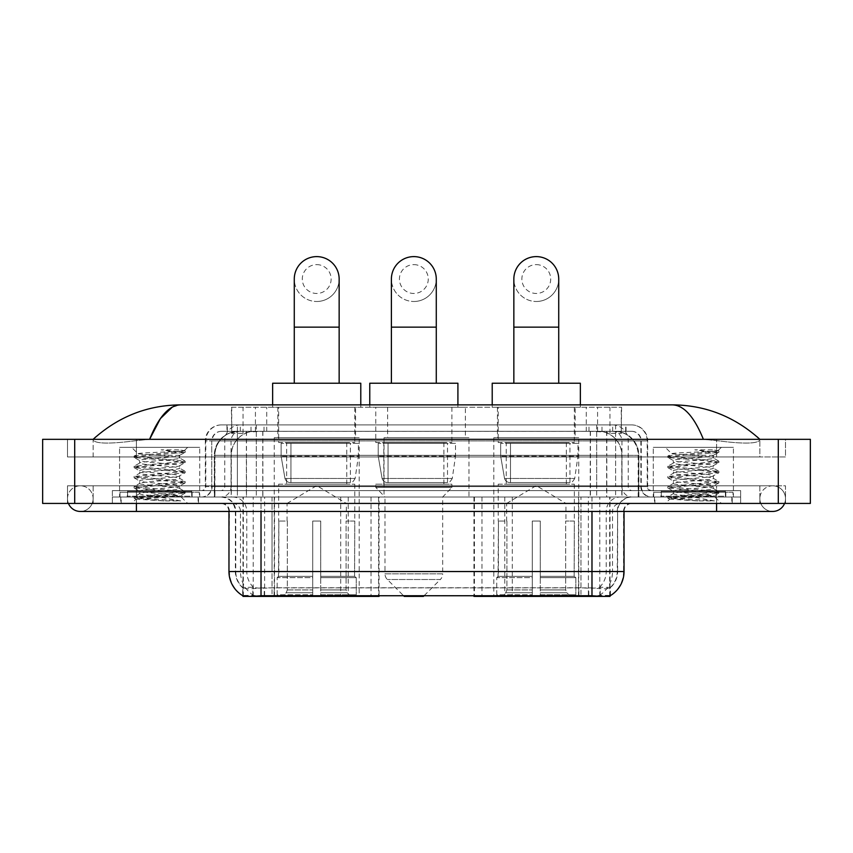 <?xml version="1.0" encoding="UTF-8"?>
<svg xmlns="http://www.w3.org/2000/svg" width="853" height="853" viewBox="0 0 853 853"><rect width="100%" height="100%" fill="white"/><g stroke="black" fill="none" stroke-linecap="round" stroke-linejoin="round"><path stroke-width="0.64" stroke-dasharray="4.26 3.2" d="M242.988 595.82L242.988 497.022L379.052 497.022L379.052 595.597M379.052 596.386L274.517 596.386L274.517 497.022M578.76 437.717L493.812 437.717L578.76 437.717L578.76 596.386L493.812 596.386L578.76 596.386M493.812 437.717L493.812 596.386M359.188 437.717L274.239 437.717L359.188 437.717L359.188 596.386L274.239 596.386L359.188 596.386M274.239 437.717L274.239 596.386M614.011 431.309L606.206 431.309L618.18 431.597C621.197 432.503 622.221 433.068 621.251 433.313L609.948 433.313L603.508 431.938L590.233 431.341L262.767 431.341L249.492 431.938L243.052 433.313L231.749 433.313L231.387 407.265L621.613 407.265L231.387 407.265M616.804 431.405A24.044 24.044 0 0 1 638.684 455.353L638.684 497.022L214.316 497.022L638.684 497.022M231.387 433.164L236.196 431.405L246.794 431.309L238.989 431.309M236.196 431.405A24.044 24.044 0 0 0 214.316 455.353L214.807 497.022M242.988 596.386L274.517 596.386M355.584 407.265L277.843 407.265L355.584 407.265L355.584 437.717L277.843 437.717L355.584 437.717M277.843 407.265L277.843 437.717M575.157 407.265L497.416 407.265L575.157 407.265L575.157 437.717L497.416 437.717L575.157 437.717M497.416 407.265L497.416 437.717M465.365 407.265L387.635 407.265L465.365 407.265L465.365 437.717L387.635 437.717L465.365 437.717M387.635 407.265L387.635 437.717M468.969 437.717L384.031 437.717L468.969 437.717L468.969 497.022L384.031 497.022L468.969 497.022M384.031 437.717L384.031 497.022M588.378 497.022L473.948 497.022L610.012 497.022L588.378 497.022L588.378 595.597M481.966 497.022L481.966 596.386L473.948 596.386M481.966 596.386L610.012 596.386M379.052 497.022L242.988 497.022M621.613 407.265L621.251 433.313L621.251 407.265M246.794 431.309L606.206 431.309M198.514 497.022L120.785 497.022L198.514 497.022L198.514 503.43L120.785 503.43L198.514 503.43M120.785 497.022L120.785 503.43M732.215 497.022L654.486 497.022L732.215 497.022L732.215 503.43L654.486 503.43L732.215 503.43M654.486 497.022L654.486 503.43M199.314 492.213L119.985 492.213L199.314 492.213L199.314 497.022L119.985 497.022L199.314 497.022M119.985 492.213L119.985 497.022M733.015 492.213L653.686 492.213L733.015 492.213L733.015 497.022L653.686 497.022L733.015 497.022M653.686 492.213L653.686 497.022M261.018 587.888L591.982 587.888C602.015 589.06 608.082 589.06 610.172 587.888A21.634 21.634 0 0 0 617.625 571.542L272.043 571.542L272.043 595.661C262.852 596.14 256.657 596.034 253.469 595.341L242.593 595.426L242.828 587.888C244.907 589.06 250.963 589.06 261.018 587.888L261.018 511.448L235.375 511.448L624.033 511.448A8.018 8.018 0 0 1 632.052 503.43L220.948 503.43L632.052 503.43M624.033 571.542L623.543 571.542A28.042 27.627 90 0 1 610.407 595.426L599.531 595.341C596.364 596.034 590.169 596.14 580.957 595.661L580.957 571.542L229.457 571.542A28.042 27.627 -90 0 0 242.593 595.426L242.828 595.746M610.407 595.437L610.407 587.418A21.634 21.304 90 0 0 617.231 571.542L617.625 511.448A14.426 14.426 0 0 1 632.052 497.022L220.948 497.022L632.052 497.022M242.828 587.888A21.634 21.634 0 0 1 235.375 571.542L235.375 511.448C234.522 502.684 229.713 497.875 220.948 497.022M660.894 497.022L725.807 497.022L660.894 497.022L660.894 492.213L725.807 492.213L660.894 492.213M725.807 497.022L725.807 492.213M127.193 497.022L192.106 497.022L127.193 497.022L127.193 492.213L192.106 492.213L127.193 492.213M192.106 497.022L192.106 492.213M740.628 497.022L112.372 497.022L740.628 497.022L740.628 503.43L112.372 503.43L740.628 503.43L740.628 497.022L716.595 497.022L740.628 497.022L740.628 503.43L740.628 490.614L112.372 490.614L740.628 490.614L740.628 497.022M580.957 595.661L272.043 595.661M610.407 587.418L599.531 587.28C596.364 588.314 590.18 588.474 580.957 587.76L272.043 587.76C262.841 588.474 256.646 588.314 253.469 587.28L242.593 587.418A21.634 21.304 -90 0 1 235.769 571.542L617.625 571.542L617.625 511.448L228.967 511.448L272.043 511.448L272.043 503.43M112.372 503.43L112.372 497.022L112.372 503.43L112.372 497.022L716.595 497.022L112.372 497.022L112.372 503.43L716.595 503.43L112.372 503.43M226.962 424.901L626.038 424.901L226.962 424.901L226.962 431.309L626.038 431.309L226.962 431.309M631.646 431.309L221.353 431.309L631.646 431.309A9.618 9.618 0 0 1 641.264 440.926L641.264 486.605L205.328 486.605A4.009 4.009 0 0 1 201.319 490.614L651.681 490.614L201.319 490.614M221.353 424.901L631.646 424.901L221.353 424.901A16.026 16.026 0 0 0 205.328 440.926L641.264 440.926L211.736 440.926L211.736 486.605A10.417 10.417 0 0 1 201.319 497.022L651.681 497.022L201.319 497.022M631.646 424.901A16.026 16.026 0 0 1 647.672 440.926L647.672 486.605L596.684 486.605L596.684 490.614M725.402 490.614L661.299 490.614L725.402 490.614L725.402 497.022L661.299 497.022L725.402 497.022M661.299 490.614L661.299 497.022M191.701 490.614L127.598 490.614L191.701 490.614L191.701 497.022L127.598 497.022L191.701 497.022M127.598 490.614L127.598 497.022M112.372 490.614L112.372 497.022L112.372 490.614M121.179 497.022L198.109 497.022L121.179 497.022L121.179 503.43L198.109 503.43L121.179 503.43M198.109 497.022L198.109 503.43M192.501 497.022L126.788 497.022L192.501 497.022A0.8 0.8 0 0 1 191.701 496.222L127.598 496.222L191.701 496.222L191.701 491.413A0.8 0.8 0 0 1 192.501 490.614L126.788 490.614L192.501 490.614M126.788 497.022A0.8 0.8 0 0 0 127.598 496.222L127.598 491.413A0.8 0.8 0 0 0 126.788 490.614M199.719 490.614L199.719 447.335L199.719 497.022L119.58 497.022L119.58 447.335L199.719 447.335L119.58 447.335L199.719 447.335L119.58 447.335L119.58 490.614L199.719 490.614L119.58 490.614M180.729 500.924L150.661 495.412L180.164 495.902C182.147 497.054 135.03 498.131 135.904 499.122L164.085 500.924L180.729 500.924L146.876 498.515L134.102 496.819L185.186 491.723L134.102 486.636L185.186 481.55L134.102 476.464L185.186 471.368L134.102 466.282L185.186 461.196L134.102 456.11L138.079 453.817C136.032 452.655 185.378 451.589 184.44 450.587L178.885 449.84L161.089 449.84C173.468 451.44 179.642 453.274 179.62 455.353L158.231 455.353L138.079 453.817L131.597 447.335L187.692 447.335L131.597 447.335M134.241 455.95L185.186 451.013L184.408 450.48L187.692 447.335M177.488 495.412C169.257 493.962 138.453 492.533 139.615 491.093C138.389 489.398 180.911 487.692 179.684 485.997C180.911 484.312 138.389 482.606 139.615 480.911C138.389 479.215 180.911 477.52 179.684 475.825C180.911 474.129 138.389 472.423 139.615 470.739C138.389 469.043 180.911 467.337 179.684 465.642L179.684 468.19L185.048 471.208M164.085 500.924L134.102 498.088L185.186 493.002L134.102 487.905L185.186 482.819L134.102 477.733L185.048 472.797L179.684 475.825L179.684 478.373C180.911 476.678 138.389 474.972 139.615 473.276C138.389 471.581 180.911 469.886 179.684 468.19C180.911 466.495 138.389 464.8 139.615 463.104L134.241 466.122M185.048 472.797L172.423 470.952L146.876 469.246L134.102 467.551L185.048 462.625L179.684 465.642C180.911 463.957 138.389 462.251 139.615 460.556L139.615 463.104C138.389 461.409 180.911 459.703 179.684 458.018L185.048 461.036M185.048 462.625L172.423 460.769L134.241 457.539L139.615 460.556C138.389 458.861 180.911 457.165 179.684 455.47L179.684 458.018C178.298 457.133 171.154 456.248 158.231 455.353M185.048 482.979L179.684 485.997L179.684 488.545C180.911 486.85 138.389 485.154 139.615 483.459C138.389 481.764 180.911 480.058 179.684 478.373L185.048 481.391M134.241 467.711L139.796 470.941L139.615 473.276L134.241 476.305M150.661 495.412C143.656 494.836 139.967 494.239 139.615 493.631C138.389 491.936 180.911 490.24 179.684 488.545L185.048 491.563M134.241 477.893L139.796 481.113L139.615 483.459L134.241 486.477M134.241 488.065L139.796 491.296L139.615 493.631L134.241 496.659M134.241 457.539L146.876 455.683L185.048 452.442L179.62 455.353M185.048 493.151L180.111 496.03L187.692 503.43L131.597 503.43L187.692 503.43M134.241 498.248L135.947 499.229L131.597 503.43M185.048 450.853L178.885 449.84M185.048 452.442L161.089 449.84M654.891 497.022L731.821 497.022L654.891 497.022L654.891 503.43L731.821 503.43L654.891 503.43M731.821 497.022L731.821 503.43M726.212 497.022L660.499 497.022L726.212 497.022A0.8 0.8 0 0 1 725.402 496.222L661.299 496.222L725.402 496.222L725.402 491.413A0.8 0.8 0 0 1 726.212 490.614L660.499 490.614L726.212 490.614M660.499 497.022A0.8 0.8 0 0 0 661.299 496.222L661.299 491.413A0.8 0.8 0 0 0 660.499 490.614M733.42 490.614L733.42 447.335L733.42 497.022L653.281 497.022L653.281 447.335L733.42 447.335L653.281 447.335L733.42 447.335L653.281 447.335L653.281 490.614L733.42 490.614L653.281 490.614M714.43 500.924L684.362 495.412L713.865 495.902C715.859 497.054 668.731 498.131 669.605 499.122L697.786 500.924L714.43 500.924L680.577 498.515L667.814 496.819L718.898 491.723L667.814 486.636L718.898 481.55L667.814 476.464L718.898 471.368L667.814 466.282L718.898 461.196L667.814 456.11L671.78 453.817C669.733 452.655 719.079 451.589 718.151 450.587L712.586 449.84L694.8 449.84C707.169 451.44 713.343 453.274 713.321 455.353L691.932 455.353L671.78 453.817L665.308 447.335L721.403 447.335L665.308 447.335M667.952 455.95L718.898 451.013L718.109 450.48L721.403 447.335M711.189 495.412C702.957 493.962 672.164 492.533 673.316 491.093C672.089 489.398 714.611 487.692 713.385 485.997C714.611 484.312 672.089 482.606 673.316 480.911C672.089 479.215 714.611 477.52 713.385 475.825C714.611 474.129 672.089 472.423 673.316 470.739C672.089 469.043 714.611 467.337 713.385 465.642L713.385 468.19L718.759 471.208M697.786 500.924L667.814 498.088L718.898 493.002L667.814 487.905L718.898 482.819L667.814 477.733L718.759 472.797L713.385 475.825L713.385 478.373C714.611 476.678 672.089 474.972 673.316 473.276C672.089 471.581 714.611 469.886 713.385 468.19C714.611 466.495 672.089 464.8 673.316 463.104L667.952 466.122M718.759 472.797L706.124 470.952L680.577 469.246L667.814 467.551L718.759 462.625L713.385 465.642C714.611 463.957 672.089 462.251 673.316 460.556L673.316 463.104C672.089 461.409 714.611 459.703 713.385 458.018L718.759 461.036M718.759 462.625L706.124 460.769L667.952 457.539L673.316 460.556C672.089 458.861 714.611 457.165 713.385 455.47L713.385 458.018C712.01 457.133 704.855 456.248 691.932 455.353M718.759 482.979L713.385 485.997L713.385 488.545C714.611 486.85 672.089 485.154 673.316 483.459C672.089 481.764 714.611 480.058 713.385 478.373L718.759 481.391M667.952 467.711L673.497 470.941L673.316 473.276L667.952 476.305M684.362 495.412C677.357 494.836 673.678 494.239 673.316 493.631C672.089 491.936 714.611 490.24 713.385 488.545L718.759 491.563M667.952 477.893L673.497 481.113L673.316 483.459L667.952 486.477M667.952 488.065L673.497 491.296L673.316 493.631L667.952 496.659M667.952 457.539L680.577 455.683L718.759 452.442L713.321 455.353M718.759 493.151L713.812 496.03L721.403 503.43L665.308 503.43L721.403 503.43M667.952 498.248L669.658 499.229L665.308 503.43M718.759 450.853L712.586 449.84M718.759 452.442L694.8 449.84M316.719 301.493A22.434 22.434 0 0 0 339.153 279.048A22.434 22.434 0 0 1 316.719 301.493A22.434 22.434 0 0 0 339.153 279.048A22.434 22.434 0 0 0 316.719 256.614A22.434 22.434 0 0 0 294.274 279.048A22.434 22.434 0 0 0 316.719 301.493A22.434 22.434 0 0 1 294.274 279.048M316.719 264.622A14.426 14.426 0 0 1 331.135 279.048A14.426 14.426 0 0 1 316.719 293.475A14.426 14.426 0 0 1 302.293 279.048A14.426 14.426 0 0 1 316.719 264.622M294.274 383.232L339.153 383.232L294.274 383.232M287.066 521.055L287.066 503.43L346.361 503.43L316.719 485.613L287.066 503.43L346.361 503.43L346.361 521.055M346.094 589.924L346.094 521.055L346.094 589.924L347.278 592.75L350.935 596.386L320.717 596.386L354.645 596.386L320.717 596.386L320.717 594.786L356.255 594.786L320.717 594.786L320.717 577.641L356.255 577.641L320.717 577.641L320.717 576.351L354.965 576.351L320.717 576.351L320.717 596.386L354.645 596.386L356.255 594.786L356.255 577.641L354.571 576.351L354.773 521.055L354.571 576.351L356.255 577.641L356.255 594.786L354.645 596.386L350.935 596.386L347.278 592.75L346.094 589.924L320.717 589.924L320.717 596.386L320.717 521.055L320.717 589.924L346.094 589.924M312.71 521.055L320.717 521.055L312.71 521.055L312.71 576.351L278.856 576.351L312.71 576.351L312.71 521.055L312.71 589.924L312.71 521.055L320.717 521.055L320.717 576.351L320.717 521.055L312.71 521.055M287.333 521.055L287.333 589.924L286.15 592.75L282.492 596.386L312.71 596.386L312.71 589.924L312.71 596.386L278.782 596.386L312.71 596.386L312.71 594.786L312.71 596.386L278.782 596.386L277.172 594.786L312.71 594.786L277.172 594.786L277.172 577.641L312.71 577.641L312.71 594.786L312.71 577.641L277.172 577.641L278.462 576.351L312.71 576.351L312.71 577.641L312.71 576.351L278.462 576.351L278.856 521.055L278.856 576.351L277.172 577.641L277.172 594.786L278.782 596.386L282.492 596.386L286.15 592.75L287.333 589.924L287.333 521.055L278.654 521.055L287.333 521.055M278.654 484.195L354.773 484.195L278.654 484.195L278.654 521.055M354.773 484.195L354.773 521.055M286.661 442.526L346.766 442.526L286.661 442.526L286.661 484.195L346.766 484.195L286.661 484.195M346.766 442.526L346.766 484.195M278.654 407.265L354.773 407.265L278.654 407.265L278.654 442.526L354.773 442.526L278.654 442.526M354.773 407.265L354.773 442.526M272.64 404.866L272.64 407.265L360.787 407.265L272.64 407.265M360.787 404.866L360.787 407.265M272.64 383.232L360.787 383.232M354.571 521.055L346.094 521.055L354.571 521.055M358.388 443.325L281.106 443.325L358.388 443.325L358.388 456.152L281.106 456.152L281.106 443.325L281.106 456.152L284.966 478.48C285.915 481.231 287.909 482.606 290.926 482.595L350.37 482.595L290.926 482.595L290.937 443.325L290.926 482.595C287.919 482.606 285.926 481.241 284.966 478.48L281.106 456.152L358.388 456.152L355.136 478.48L284.966 478.48L355.136 478.48C353.067 481.945 351.479 483.32 350.38 482.595L350.37 443.325L290.937 443.325L350.37 443.325M536.281 301.493A22.434 22.434 0 0 0 558.726 279.048A22.434 22.434 0 0 1 536.281 301.493A22.434 22.434 0 0 0 558.726 279.048A22.434 22.434 0 0 0 536.281 256.614A22.434 22.434 0 0 0 513.847 279.048A22.434 22.434 0 0 0 536.281 301.493A22.434 22.434 0 0 1 513.847 279.048M536.281 264.622A14.426 14.426 0 0 1 550.707 279.048A14.426 14.426 0 0 1 536.281 293.475A14.426 14.426 0 0 1 521.865 279.048A14.426 14.426 0 0 1 536.281 264.622M513.847 383.232L558.726 383.232L513.847 383.232M506.639 521.055L506.639 503.43L565.934 503.43L536.281 485.613L506.639 503.43L565.934 503.43L565.934 521.055M565.667 589.924L565.667 521.055L565.667 589.924L566.85 592.75L570.508 596.386L540.29 596.386L574.218 596.386L540.29 596.386L540.29 594.786L575.828 594.786L540.29 594.786L540.29 577.641L575.828 577.641L540.29 577.641L540.29 576.351L574.538 576.351L540.29 576.351L540.29 596.386L574.218 596.386L575.828 594.786L575.828 577.641L574.144 576.351L574.346 521.055L574.144 576.351L575.828 577.641L575.828 594.786L574.218 596.386L570.508 596.386L566.85 592.75L565.667 589.924L540.29 589.924L540.29 596.386L540.29 521.055L540.29 589.924L565.667 589.924M532.283 521.055L540.29 521.055L532.283 521.055L532.283 576.351L498.429 576.351L532.283 576.351L532.283 521.055L532.283 589.924L532.283 521.055L540.29 521.055L540.29 576.351L540.29 521.055L532.283 521.055M506.906 521.055L506.906 589.924L505.722 592.75L502.065 596.386L532.283 596.386L532.283 589.924L532.283 596.386L498.355 596.386L532.283 596.386L532.283 594.786L532.283 596.386L498.355 596.386L496.745 594.786L532.283 594.786L496.745 594.786L496.745 577.641L532.283 577.641L532.283 594.786L532.283 577.641L496.745 577.641L498.035 576.351L532.283 576.351L532.283 577.641L532.283 576.351L498.035 576.351L498.429 521.055L498.429 576.351L496.745 577.641L496.745 594.786L498.355 596.386L502.065 596.386L505.722 592.75L506.906 589.924L506.906 521.055L498.227 521.055L506.906 521.055M498.227 484.195L574.346 484.195L498.227 484.195L498.227 521.055M574.346 484.195L574.346 521.055M506.234 442.526L566.339 442.526L506.234 442.526L506.234 484.195L566.339 484.195L506.234 484.195M566.339 442.526L566.339 484.195M498.227 407.265L574.346 407.265L498.227 407.265L498.227 442.526L574.346 442.526L498.227 442.526M574.346 407.265L574.346 442.526M492.213 404.866L492.213 407.265L580.36 407.265L492.213 407.265M580.36 404.866L580.36 407.265M492.213 383.232L580.36 383.232M574.144 521.055L565.667 521.055L574.144 521.055M577.961 443.325L500.668 443.325L577.961 443.325L577.961 456.152L500.668 456.152L500.668 443.325L500.668 456.152L504.539 478.48C505.488 481.231 507.482 482.606 510.499 482.595L569.943 482.595L510.499 482.595L510.51 443.325L510.499 482.595C507.482 482.606 505.498 481.241 504.539 478.48L500.668 456.152L577.961 456.152L574.709 478.48L504.539 478.48L574.709 478.48C572.64 481.945 571.052 483.32 569.953 482.595L569.943 443.325L510.51 443.325L569.943 443.325M413.844 301.493A22.434 22.434 0 0 0 436.278 279.048A22.434 22.434 0 0 1 413.844 301.493A22.434 22.434 0 0 0 436.278 279.048A22.434 22.434 0 0 0 413.844 256.614A22.434 22.434 0 0 0 391.399 279.048A22.434 22.434 0 0 0 413.844 301.493A22.434 22.434 0 0 1 391.399 279.048M413.844 264.622A14.426 14.426 0 0 1 428.259 279.048A14.426 14.426 0 0 1 413.844 293.475A14.426 14.426 0 0 1 399.417 279.048A14.426 14.426 0 0 1 413.844 264.622M391.399 383.232L436.278 383.232L391.399 383.232M424.24 595.597L440.34 579.507L387.337 579.507L440.34 579.507A8.018 8.018 0 0 0 442.686 573.834L384.991 573.834A8.018 8.018 0 0 0 387.337 579.507L403.437 595.597M442.686 497.022L384.991 497.022L384.991 573.834L442.686 573.834L442.686 497.022L451.898 487.404L375.778 487.404L451.898 487.404L451.898 484.195L375.778 484.195L375.778 487.404L384.991 497.022L442.686 497.022M383.786 442.526L443.891 442.526L383.786 442.526L383.786 484.195L443.891 484.195L383.786 484.195M443.891 442.526L443.891 484.195M375.778 407.265L451.898 407.265L375.778 407.265L375.778 442.526L451.898 442.526L375.778 442.526M451.898 407.265L451.898 442.526M369.765 404.866L369.765 407.265L457.912 407.265L369.765 407.265M457.912 404.866L457.912 407.265M369.765 383.232L457.912 383.232M375.778 484.195L451.898 484.195M404.226 596.386L423.451 596.386M455.513 443.325L378.22 443.325L455.513 443.325L455.513 456.152L378.22 456.152L378.22 443.325L378.22 456.152L382.091 478.48C383.04 481.231 385.034 482.606 388.051 482.595L447.494 482.595L388.051 482.595L388.062 443.325L388.051 482.595C385.044 482.606 383.05 481.241 382.091 478.48L378.22 456.152L455.513 456.152L452.261 478.48L382.091 478.48L452.261 478.48C450.171 481.956 448.582 483.32 447.505 482.595L447.494 443.325L388.062 443.325L447.494 443.325M716.595 503.43L716.595 485.805L716.595 503.43L716.595 485.805L136.405 485.805L772.69 485.805A12.827 12.827 0 0 1 784.568 503.43A12.827 12.827 0 0 0 785.506 498.621A12.827 12.827 0 0 1 784.568 503.43A12.827 12.827 0 0 0 772.69 485.805A12.827 12.827 0 0 0 759.863 498.621A12.827 12.827 0 0 1 772.69 485.805L716.595 485.805L785.506 485.805L785.506 503.43L93.137 503.43L785.506 503.43L785.506 485.805L67.494 485.805L67.494 503.43L716.595 503.43L67.494 503.43L67.494 485.805L716.595 485.805L716.595 511.448L716.595 498.621L716.595 511.448L136.405 511.448L136.405 485.805L93.137 485.805L136.405 485.805L136.405 503.43M136.405 511.448L80.31 511.448A12.827 12.827 0 0 0 93.137 498.621A12.827 12.827 0 0 0 80.31 485.805A12.827 12.827 0 0 0 68.432 503.43A12.827 12.827 0 0 1 67.494 498.621A12.827 12.827 0 0 0 68.432 503.43M80.31 511.448A12.827 12.827 0 0 0 93.137 498.621A12.827 12.827 0 0 1 80.31 511.448A12.827 12.827 0 0 0 93.137 498.621A12.827 12.827 0 0 0 80.31 485.805A12.827 12.827 0 0 0 67.494 498.621M716.595 511.448L772.69 511.448A12.827 12.827 0 0 1 759.863 498.621A12.827 12.827 0 0 0 772.69 511.448A12.827 12.827 0 0 1 759.863 498.621M653.281 497.022L733.42 497.022M119.58 497.022L199.719 497.022M238.467 431.309L614.832 431.309L238.467 431.309A24.044 24.044 0 0 0 214.423 455.353L246.474 455.353L246.474 497.022L214.423 497.022L638.876 497.022L246.474 497.022M614.832 431.309A24.044 24.044 0 0 1 638.876 455.353L638.876 497.022M759.863 439.327C734.764 416.659 705.612 405.164 672.409 404.866L180.591 404.866C147.516 405.122 118.354 416.605 93.137 439.327L93.137 440.041C95.696 443.891 110.112 444.072 136.405 440.606L149.616 439.327L703.384 439.327L716.595 440.606C742.835 444.072 757.261 443.891 759.863 440.041L759.863 439.327L759.863 440.041C757.304 443.891 742.888 444.072 716.595 440.606L703.384 439.327L149.616 439.327L136.405 440.606C110.165 444.072 95.739 443.891 93.137 440.041L93.137 439.327M810.35 439.327L810.35 503.43L42.65 503.43L42.65 439.327L810.35 439.327M136.405 439.327L716.595 439.327L136.405 439.327L136.405 456.952L785.506 456.952L785.506 439.327L716.595 439.327L785.506 439.327L785.506 456.952L67.494 456.952L67.494 439.327L67.494 456.952L716.595 456.952L93.137 456.952L136.405 456.952L136.405 439.327M759.863 485.805L759.863 503.43L759.863 485.805M93.137 485.805L93.137 503.43L93.137 485.805M759.863 456.952L716.595 456.952L759.863 456.952L759.863 440.041L759.863 456.952M93.137 456.952L93.137 440.041L93.137 456.952M672.409 404.866C683.861 405.207 694.193 416.69 703.384 439.327M172.274 407.116L180.591 404.866M290.926 482.595L350.38 482.595L290.926 482.595M510.499 482.595L569.953 482.595L510.499 482.595M388.051 482.595L447.505 482.595L388.051 482.595M371.034 497.022L371.034 596.386M231.749 433.313L231.749 407.265M234.82 431.597A24.044 23.671 -90 0 0 214.807 455.353L638.684 455.353L606.632 455.353L606.632 497.022M638.193 497.022L638.193 455.353A24.044 23.671 90 0 0 618.18 431.597M246.368 431.309L246.368 455.353L214.316 455.353L214.316 497.022M243.318 596.386L243.318 497.022M512.301 497.022L512.301 595.597M590.233 431.341L590.233 497.022M603.508 431.938A24.044 23.671 90 0 1 621.805 455.353L621.805 497.022M262.767 431.341L262.767 497.022M249.492 431.938A24.044 23.671 -90 0 0 231.195 455.353L231.195 497.022M606.632 431.309L606.632 455.353L246.368 455.353L246.368 497.022M253.213 596.386L253.213 497.022M578.483 596.386L578.483 497.022M599.787 596.386L599.787 497.022M609.682 596.386L609.682 497.022M340.699 497.022L340.699 595.597M264.622 595.597L264.622 497.022M255.42 431.362L255.42 407.265M243.052 433.313L243.052 407.265M266.722 431.362L266.722 407.265M586.278 431.362L586.278 407.265M609.948 433.313L609.948 407.265M597.58 431.362L597.58 407.265M348.227 497.022L348.227 595.597M504.773 497.022L504.773 595.597M474.439 497.022L474.439 595.597M378.561 497.022L378.561 595.597M264.227 595.597L264.227 587.674M599.531 595.341A28.042 27.627 90 0 0 612.529 571.542L580.957 571.542L580.957 511.448L617.231 511.448A14.426 14.202 -90 0 1 631.444 497.022M591.982 503.43L591.982 511.448L261.018 511.448L261.018 503.43M624.033 511.448L591.982 511.448L591.982 587.888M221.556 503.43A8.018 7.89 90 0 1 229.457 511.448L228.967 571.542M232.581 503.43A8.018 7.89 90 0 1 240.471 511.448L240.471 571.542A28.042 27.627 -90 0 0 253.469 595.341M631.444 503.43A8.018 7.89 -90 0 0 623.543 511.448L623.543 571.542L612.529 571.542L612.529 511.448A8.018 7.89 -90 0 1 620.419 503.43M253.469 587.28A21.634 21.304 -90 0 1 246.784 571.542L272.043 571.542L272.043 587.76M580.957 587.76L580.957 503.43M599.531 587.28A21.634 21.304 90 0 0 606.216 571.542L606.216 511.448A14.426 14.202 -90 0 1 620.419 497.022M232.581 497.022A14.426 14.202 90 0 1 246.784 511.448L246.784 571.542L235.769 571.542L235.769 511.448A14.426 14.202 90 0 0 221.556 497.022M272.043 497.022L272.043 571.542L272.043 511.448L580.957 511.448L580.957 497.022M261.018 497.022L261.018 511.448M591.982 497.022L591.982 511.448M578.888 595.597L578.888 587.674M274.112 595.597L274.112 587.674M600.192 595.223L600.192 587.109M610.087 595.223L610.087 587.109M252.808 595.223L252.808 587.109M242.913 595.223L242.913 587.109M588.773 595.597L588.773 587.674M251.006 431.309L251.006 424.901M596.684 424.901L596.684 440.926L647.672 440.926L615.621 440.926L615.621 431.309M256.316 424.901L256.316 486.605L212.13 486.605A10.417 10.257 90 0 1 201.862 497.022M237.379 490.614L237.379 486.605L615.621 486.605L615.621 440.926L615.621 486.605L641.264 486.605C641.882 492.927 645.348 496.403 651.681 497.022M615.621 424.901L615.621 440.926L205.328 440.926L205.328 486.605L647.672 486.605C647.885 489.014 649.229 490.347 651.681 490.614M221.353 431.309C217.163 431.501 214.188 433.505 212.44 437.312L211.736 440.926L211.736 486.605L237.379 486.605L237.379 424.901M651.138 490.614A4.009 3.945 -90 0 1 647.192 486.605L647.192 440.926A16.026 15.78 90 0 0 631.401 424.901M136.405 490.614L136.405 497.022L136.405 490.614M716.595 490.614L716.595 497.022L716.595 490.614M240.535 424.901A16.026 15.78 -90 0 0 224.744 440.926L224.744 486.605A4.009 3.945 90 0 1 220.799 490.614M221.599 424.901A16.026 15.78 -90 0 0 205.808 440.926L205.808 486.605A4.009 3.945 90 0 1 201.862 490.614M612.465 424.901A16.026 15.78 90 0 1 628.256 440.926L628.256 486.605A4.009 3.945 -90 0 0 632.201 490.614M221.599 431.309A9.618 9.468 -90 0 0 212.13 440.926L596.684 440.926L596.684 486.605L256.316 486.605L256.316 490.614M615.621 490.614L615.621 497.022M256.316 431.309L256.316 497.022M240.535 431.309A9.618 9.468 -90 0 0 231.056 440.926L231.056 486.605A10.417 10.257 90 0 1 220.799 497.022M237.379 431.309L237.379 497.022M631.401 431.309A9.618 9.468 90 0 1 640.87 440.926L640.87 486.605A10.417 10.257 -90 0 0 651.138 497.022M612.465 431.309A9.618 9.468 90 0 1 621.944 440.926L621.944 486.605A10.417 10.257 -90 0 0 632.201 497.022M596.684 431.309L596.684 497.022M227.335 431.309L227.335 424.901M240.333 431.309L240.333 424.901M264.003 431.309L264.003 424.901M588.996 431.309L588.996 424.901M612.667 431.309L612.667 424.901M625.665 431.309L625.665 424.901M601.994 431.309L601.994 424.901M191.701 491.413L127.598 491.413L191.701 491.413M725.402 491.413L661.299 491.413L725.402 491.413M339.153 327.136L294.274 327.136M287.333 589.924L312.71 589.924L287.333 589.924M347.278 592.75L320.717 592.75L347.278 592.75M286.15 592.75L312.71 592.75L286.15 592.75M558.726 327.136L513.847 327.136M506.906 589.924L532.283 589.924L506.906 589.924M566.85 592.75L540.29 592.75L566.85 592.75M505.722 592.75L532.283 592.75L505.722 592.75M436.278 327.136L391.399 327.136M238.584 431.309A24.044 23.671 -90 0 0 214.913 455.353L214.423 497.022M606.814 431.309L606.814 455.353L638.876 455.353L638.385 497.022M246.474 431.309L246.474 455.353L606.814 455.353L606.814 497.022M778.299 439.327L778.299 503.43M74.701 439.327L74.701 503.43M716.595 456.952L716.595 439.327L716.595 456.952M136.405 456.952L136.405 440.606L136.405 456.952M614.714 431.309A24.044 23.671 -90 0 1 638.385 455.353L621.997 455.353L621.997 497.022M598.316 431.309A24.044 23.671 90 0 1 621.997 455.353L590.425 455.353L590.425 497.022M590.425 431.309L590.425 455.353L262.873 455.353L262.873 497.022M262.873 431.309L262.873 455.353L231.302 455.353L231.302 497.022M254.972 431.309A24.044 23.671 90 0 0 231.302 455.353L214.913 455.353L214.913 497.022M610.012 595.82L610.012 497.022M473.948 497.022L473.948 595.597M228.967 511.448C228.487 506.575 225.821 503.91 220.948 503.43M626.038 431.309L626.038 424.901M134.102 496.819L134.102 498.088M185.186 491.723L185.186 493.002M134.102 486.636L134.102 487.905M185.186 481.55L185.186 482.819M134.102 476.464L134.102 477.733M185.186 471.368L185.186 472.647M134.102 466.282L134.102 467.551M185.186 461.196L185.186 462.465M134.102 456.11L134.102 457.379M185.186 451.013L185.186 452.293M667.814 496.819L667.814 498.088M718.898 491.723L718.898 493.002M667.814 486.636L667.814 487.905M718.898 481.55L718.898 482.819M667.814 476.464L667.814 477.733M718.898 471.368L718.898 472.647M667.814 466.282L667.814 467.551M718.898 461.196L718.898 462.465M667.814 456.11L667.814 457.379M718.898 451.013L718.898 452.293M136.405 485.805L80.31 485.805L136.405 485.805"/><path stroke-width="1.28" d="M379.052 595.597L379.052 596.386L242.988 596.386L242.988 595.82M610.012 595.82L610.012 596.386L473.948 596.386L473.948 595.597M228.967 511.448L228.967 571.542A28.042 28.042 0 0 0 242.828 595.746C244.907 596.546 250.963 596.546 261.018 595.746L591.982 595.746C602.015 596.546 608.082 596.546 610.172 595.746A28.042 28.042 0 0 0 624.033 571.542L624.033 511.448M294.274 383.232L294.274 279.048A22.434 22.434 0 0 1 316.719 256.614A22.434 22.434 0 0 1 339.153 279.048A22.434 22.434 0 0 0 316.719 256.614M339.153 383.232L339.153 279.048M360.787 404.866L360.787 383.232L272.64 383.232L272.64 404.866M513.847 383.232L513.847 279.048A22.434 22.434 0 0 1 536.281 256.614A22.434 22.434 0 0 1 558.726 279.048A22.434 22.434 0 0 0 536.281 256.614M558.726 383.232L558.726 279.048M580.36 404.866L580.36 383.232L492.213 383.232L492.213 404.866M391.399 383.232L391.399 279.048A22.434 22.434 0 0 1 413.844 256.614A22.434 22.434 0 0 1 436.278 279.048A22.434 22.434 0 0 0 413.844 256.614M436.278 383.232L436.278 279.048M424.24 595.597L423.451 596.386L404.226 596.386L403.437 595.597M457.912 404.866L457.912 383.232L369.765 383.232L369.765 404.866M68.432 503.43A12.827 12.827 0 0 0 80.31 511.448A12.827 12.827 0 0 1 68.432 503.43A12.827 12.827 0 0 0 80.31 511.448L772.69 511.448A12.827 12.827 0 0 0 784.568 503.43A12.827 12.827 0 0 1 772.69 511.448A12.827 12.827 0 0 0 784.568 503.43A12.827 12.827 0 0 1 772.69 511.448M703.384 439.327C694.193 416.69 683.861 405.207 672.409 404.866L180.591 404.866C169.139 405.207 158.807 416.69 149.616 439.327L160.407 418.599L172.274 407.116M74.701 439.327L810.35 439.327L810.35 503.43L42.65 503.43L42.65 439.327L74.701 439.327L74.701 503.43M672.409 404.866C705.484 405.122 734.646 416.605 759.863 439.327M93.137 439.327C118.236 416.659 147.388 405.164 180.591 404.866M512.301 595.597L512.301 596.386M588.378 596.386L588.378 595.597M340.699 595.597L340.699 596.386M264.622 596.386L264.622 595.597M348.227 595.597L348.227 596.386M504.773 595.597L504.773 596.386M474.439 595.597L474.439 596.386M378.561 595.597L378.561 596.386M591.982 595.746L591.982 571.542L624.033 571.542M228.967 571.542L261.018 571.542L261.018 595.746M261.018 511.448L261.018 571.542L591.982 571.542L591.982 511.448M294.274 327.136L339.153 327.136M513.847 327.136L558.726 327.136M391.399 327.136L436.278 327.136M716.595 503.43L716.595 511.448M136.405 503.43L136.405 511.448M778.299 439.327L778.299 503.43M759.863 439.316L757.133 436.843M93.137 439.316L95.867 436.843"/></g></svg>
